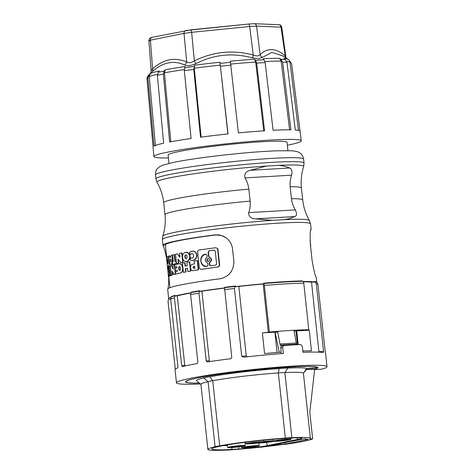 <?xml version="1.0" encoding="UTF-8"?>
<svg xmlns="http://www.w3.org/2000/svg" width="474" height="474" viewBox="0 0 474 474"><rect width="100%" height="100%" fill="white"/><g stroke="black" fill="none" stroke-linecap="round" stroke-linejoin="round"><path stroke-width="0.71" d="M238.825 446.864L238.712 449.008L231.845 449.411A47.59 3.2 173.9 0 1 211.807 448.878A47.59 3.2 173.9 0 1 237.593 443.309A47.59 3.2 173.9 0 1 286.409 438.349L293.282 437.946A20.412 1.375 173.9 0 1 301.867 438.124A20.412 1.375 173.9 0 1 297.625 439.457L267.502 445.566L266.429 442.432M238.712 449.008A20.412 1.375 173.9 0 0 267.502 445.566M268.645 445.797L269.907 445.791A46.511 3.128 173.9 0 0 276.455 444.956L285.484 443.99L308.301 439.362L305.333 439.096A46.511 3.128 173.9 0 0 305.375 438.936A46.511 3.128 173.9 0 0 305.114 438.651L268.426 445.868M310.381 438.403A51.542 3.466 -6.1 0 0 291.86 437.715A6.618 0.444 173.9 0 0 285.312 438.1A51.542 3.466 -6.1 0 0 219.687 445.85A6.618 0.444 173.9 0 0 215.066 446.775A51.542 3.466 -6.1 0 0 207.873 449.358A51.542 3.466 -6.1 0 0 226.394 450.045A6.618 0.444 173.9 0 0 232.941 449.66A51.542 3.466 -6.1 0 0 282.332 444.517L285.36 444.316A51.903 3.49 173.9 0 0 312.639 438.788L309.96 438.918A51.542 3.466 -6.1 0 0 310.381 438.403L303.419 373.287A51.542 3.466 -6.1 0 0 284.898 372.6L287.837 368.085A55.571 3.739 -6.1 0 1 306.642 368.499L317.989 367.605A66.644 4.479 -6.1 0 0 299.521 366.562L278.99 367.759A66.644 4.479 -6.1 0 0 185.476 381.848A66.644 4.479 -6.1 0 0 199.364 383.099M215.066 446.775A6.618 0.444 173.9 0 0 215.072 446.786L208.104 381.653A6.618 0.444 173.9 0 0 208.11 381.671L203.707 378.021A10.647 0.717 -6.1 0 1 209.899 376.765A55.571 3.739 -6.1 0 1 279.062 368.594A10.647 0.717 -6.1 0 1 287.837 368.085M200.929 384.355L196.639 380.906A55.571 3.739 -6.1 0 1 203.707 378.021M304.735 371.746L306.571 369.4L316.543 368.819A66.644 4.479 -6.1 0 1 314.629 369.495M303.431 373.399L306.642 368.499M291.86 437.715L284.898 372.6A6.618 0.444 173.9 0 0 278.357 372.979L285.312 438.1M281.366 346.346L280.401 345.108A2.014 1.167 86.7 0 1 279.944 344.006L277.663 331.344M275.08 332.244L279.239 352.318M293.998 330.265L296.303 343.046A2.014 1.167 86.7 0 0 296.76 344.148L297.186 344.699M207.873 449.358L200.917 384.236A51.542 3.466 -6.1 0 1 208.104 381.671L215.066 446.757M219.687 445.85L212.725 380.735A6.618 0.444 173.9 0 0 208.104 381.653M209.899 376.765L212.725 380.735A51.542 3.466 -6.1 0 1 278.357 372.979L279.062 368.594M312.639 438.788L309.818 412.386L314.659 369.21L306.405 369.619M222.798 445.684A46.476 3.122 173.9 0 0 227.443 445.524M297.062 437.78L297.625 439.457M285.484 439.576A5.635 0.379 173.9 0 0 279.654 440.168A5.635 0.379 173.9 0 0 276.65 440.832A5.635 0.379 173.9 0 0 279.02 440.885A5.635 0.379 173.9 0 0 284.85 440.293A5.635 0.379 173.9 0 0 287.86 439.629A5.635 0.379 173.9 0 0 285.484 439.576M287.333 439.202A8.858 0.598 -6.1 0 1 291.066 439.291A8.858 0.598 -6.1 0 1 286.332 440.328A8.858 0.598 -6.1 0 1 277.177 441.258A8.858 0.598 -6.1 0 1 273.445 441.17A8.858 0.598 -6.1 0 1 278.173 440.133A8.858 0.598 -6.1 0 1 287.333 439.202M253.626 446.034A5.635 0.379 173.9 0 0 247.795 446.627A5.635 0.379 173.9 0 0 244.791 447.29A5.635 0.379 173.9 0 0 247.161 447.343A5.635 0.379 173.9 0 0 252.992 446.751A5.635 0.379 173.9 0 0 256.001 446.093A5.635 0.379 173.9 0 0 253.626 446.034M255.474 445.661A8.858 0.598 -6.1 0 1 259.207 445.75A8.858 0.598 -6.1 0 1 254.473 446.786A8.858 0.598 -6.1 0 1 245.319 447.717A8.858 0.598 -6.1 0 1 241.586 447.634A8.858 0.598 -6.1 0 1 246.314 446.591A8.858 0.598 -6.1 0 1 255.474 445.661M261.103 442.562A5.635 0.379 173.9 0 0 262.922 442.515A5.635 0.379 173.9 0 0 268.752 441.922A5.635 0.379 173.9 0 0 271.762 441.264A5.635 0.379 173.9 0 0 269.386 441.205A5.635 0.379 173.9 0 0 263.751 441.774M273.942 441.312A8.858 0.598 -6.1 0 1 261.073 442.894A8.858 0.598 -6.1 0 1 258.425 442.971M263.728 441.543A8.858 0.598 -6.1 0 1 271.235 440.832A8.858 0.598 -6.1 0 1 273.397 440.749M239.714 445.88A5.635 0.379 173.9 0 0 233.883 446.472A5.635 0.379 173.9 0 0 230.874 447.136A5.635 0.379 173.9 0 0 233.249 447.189A5.635 0.379 173.9 0 0 239.074 446.597A5.635 0.379 173.9 0 0 242.084 445.939A5.635 0.379 173.9 0 0 239.714 445.88M258.182 442.135A5.635 0.379 173.9 0 0 252.352 442.728A5.635 0.379 173.9 0 0 249.342 443.391A5.635 0.379 173.9 0 0 251.718 443.445A5.635 0.379 173.9 0 0 257.542 442.852A5.635 0.379 173.9 0 0 260.552 442.195A5.635 0.379 173.9 0 0 258.182 442.135M249.869 443.824A8.858 0.598 -6.1 0 1 246.136 443.735A8.858 0.598 -6.1 0 1 250.864 442.692A8.858 0.598 -6.1 0 1 260.025 441.762A8.858 0.598 -6.1 0 1 263.757 441.851A8.858 0.598 -6.1 0 1 259.029 442.888A8.858 0.598 -6.1 0 1 249.869 443.824M231.401 447.569A8.858 0.598 -6.1 0 1 227.668 447.48A8.858 0.598 -6.1 0 1 232.396 446.437A8.858 0.598 -6.1 0 1 241.556 445.507A8.858 0.598 -6.1 0 1 245.289 445.596A8.858 0.598 -6.1 0 1 240.561 446.632A8.858 0.598 -6.1 0 1 231.401 447.569M285.484 443.99L285.307 442.42M298.187 344.645L296.718 330.893L296.019 331.042L297.476 344.681M207.286 361.958L207.375 361.952A75.704 5.09 -6.1 0 1 230.725 358.729L231.762 357.384L224.546 287.677A74.88 5.036 -6.1 0 1 235.246 286.414L235.685 286.006L235.744 286.604A74.495 5.007 -6.1 0 1 263.84 283.802L263.775 283.203A74.495 5.007 -6.1 0 1 302.56 280.94L302.91 281.272A2.82 2.287 89.2 0 1 303.781 283.144L308.764 329.726L305.849 330.177A72.084 4.847 173.9 0 1 309.249 330.165L311.459 350.819A72.084 4.847 173.9 0 0 302.845 350.956M263.775 283.203L263.923 283.547A2.82 0.818 85.1 0 1 264.368 285.443A75.704 5.09 -6.1 0 1 303.781 283.144M303.147 281.532A74.495 5.007 -6.1 0 1 314.606 282L314.546 281.402L315.062 281.752L316.288 283.671L323.529 351.424L323.256 352.549M315.062 281.752A74.88 5.036 -6.1 0 1 316.875 282.285L317.906 284.175L325.377 353.201A75.704 5.09 -6.1 0 1 325.608 353.539L327.019 366.722A75.704 5.09 -6.1 0 1 321.846 369.175L321.591 369.187M296.019 331.042A66.206 4.45 173.9 0 0 294.153 331.107M277.788 332.049A66.206 4.45 173.9 0 0 274.908 332.256M296.718 330.893L309.249 330.165M263.84 283.802L263.159 284.033L268.32 332.369L269.345 332.025A75.704 5.09 -6.1 0 1 308.764 329.726M268.32 332.369A72.084 4.847 173.9 0 0 262.371 332.902L274.896 332.173L277.071 352.484M303.348 281.823A72.084 4.847 173.9 0 1 311.525 282.178L318.955 352.176M243.482 357.212L243.636 357.195A75.704 5.09 -6.1 0 1 283.363 353.468L282.735 347.614C282.723 346.387 283.251 345.676 284.329 345.487A75.704 5.09 -6.1 0 1 300.688 344.533L302.365 346.47L302.993 352.324A75.704 5.09 -6.1 0 1 323.221 352.549M282.297 345.901A2.014 1.635 78.5 0 0 282.113 345.925L284.329 345.487M282.113 345.925A2.014 1.635 78.5 0 0 280.875 347.993L282.735 347.614M190.797 293.045A72.084 4.847 173.9 0 0 177.264 295.865L184.848 366.023M177.264 295.865L175.262 295.983L175.196 295.379A74.495 5.007 -6.1 0 0 171.452 296.475L170.664 298.893A75.704 5.09 -6.1 0 1 174.45 297.796L181.69 365.555L182.336 366.621A75.704 5.09 -6.1 0 1 197.107 363.623L197.854 362.278L190.613 294.52L191.081 292.505A74.88 5.036 -6.1 0 1 199.465 291.137L199.755 290.74L199.815 291.338L201.9 291.214L209.336 360.791L209.792 361.585M262.371 332.902L264.575 353.557A72.084 4.847 173.9 0 1 281.07 352.182L280.875 347.993M200.449 383.97A75.704 5.09 -6.1 0 1 176.464 382.814A75.704 5.09 -6.1 0 1 251.202 369.708A75.704 5.09 -6.1 0 1 327.019 366.722M314.641 369.394A66.206 4.45 173.9 0 0 317.574 367.729A66.206 4.45 173.9 0 0 271.424 368.399A66.206 4.45 173.9 0 0 197.954 377.908A66.206 4.45 173.9 0 0 185.909 381.801A66.206 4.45 173.9 0 0 199.305 383.051M281.224 353.628L281.07 352.182M243.636 357.195L241.687 356.205L234.446 288.447L235.246 286.414M263.159 284.033A72.084 4.847 173.9 0 0 238.831 286.426L246.261 355.938L247.138 356.809M207.375 361.952L206.208 360.91L198.967 293.157L199.465 291.137M170.664 298.893L177.91 366.651L177.691 367.966A75.704 5.09 -6.1 0 0 175.054 369.625L176.464 382.814M168.951 298.584L168.003 301.073L175.273 369.175M269.345 332.025L264.368 285.443M235.744 286.604L238.831 286.426M235.685 286.006A74.495 5.007 -6.1 0 0 224.617 287.315L224.546 287.677M199.755 290.74A74.495 5.007 -6.1 0 0 191.36 292.103L191.081 292.505M170.918 297.293A74.495 5.007 -6.1 0 0 168.703 298.786A74.495 5.007 -6.1 0 0 169.011 299.183L170.676 298.999M314.546 281.402A74.495 5.007 -6.1 0 1 316.454 281.947L316.875 282.285M311.021 229.226L311.068 229.262C310.192 229.6 309.96 234.654 310.381 244.412L312.093 260.392C313.752 270.144 315.121 275.75 316.194 277.201A74.495 5.007 -6.1 0 1 316.253 277.361L316.768 282.202M310.962 229.274L311.068 229.262A74.495 5.007 -6.1 0 1 311.128 229.422A74.495 5.007 -6.1 0 1 310.707 230.044M166.504 257.749L164.863 250.669L163.038 245.413A74.495 5.007 -6.1 0 1 162.979 245.254A74.495 5.007 -6.1 0 1 176.529 240.875A74.495 5.007 -6.1 0 1 215.054 234.867L221.311 235.454L226.009 237.664M168.703 298.786L167.678 289.199A74.495 5.007 -6.1 0 1 181.222 284.821A74.495 5.007 -6.1 0 1 219.746 278.813C229.155 276.745 233.86 270.79 233.854 260.943L232.325 247.387L231.377 244.365L229.854 241.592L227.247 238.647L223.295 236.105L219.231 234.914L215.054 234.867M175.262 295.983A74.495 5.007 -6.1 0 1 182.247 294.407A74.495 5.007 -6.1 0 1 190.909 292.796M199.815 291.338A74.495 5.007 -6.1 0 1 224.504 287.931M310.44 244.94L310.743 245.479A72.084 4.847 173.9 0 1 310.571 245.834L310.535 245.834M310.085 240.437L310.636 244.928M168.649 276.905L168.726 283.031L168.098 288.577M190.246 257.601L190.53 260.232L192.006 260.398L194.358 259.859L196.183 257.749L196.698 255.664L196.408 253.946L195.164 252.121L193.428 251.202L191.852 251.184L189.659 252.073L189.938 254.704L191.887 253.566L192.764 253.803L193.428 254.674L193.617 256.499L193.031 257.69L191.905 258.129L190.246 257.601L192.118 258.105M192.047 253.566L189.938 254.704M192.562 251.107L194.014 251.256L195.489 252.103L196.503 253.412L197.024 255.35L196.669 257.352L195.638 259.047L194.328 260.025L192.74 260.386M171.375 275.293L171.381 275.353A72.084 4.847 173.9 0 0 170.409 275.726L170.077 275.744L169.094 266.536A72.084 4.847 173.9 0 1 170.071 266.163L171.055 275.37A72.084 4.847 173.9 0 0 170.077 275.744M217.904 248.767L215.848 247.712L217.904 248.767L219.693 265.547L218.241 267.028A72.084 4.847 173.9 0 0 201.023 269.428L200.822 269.439M182.585 258.223L183.005 262.158L182.68 262.181L181.696 252.974L182.022 252.95L182.425 256.695M183.005 262.158A72.084 4.847 173.9 0 0 180.825 262.59L177.969 259.1L178.39 263.046A72.084 4.847 173.9 0 0 176.518 263.461L175.534 254.254A72.084 4.847 173.9 0 1 177.406 253.839L179.936 257.346L179.516 253.4A72.084 4.847 173.9 0 1 181.696 252.974M178.354 259.657L178.716 263.029A72.084 4.847 173.9 0 0 176.849 263.443L176.518 263.461M177.406 253.839L179.877 256.813M176.778 266.56A72.084 4.847 173.9 0 0 175.196 266.939L174.865 266.957L175.244 270.506A72.084 4.847 173.9 0 1 177.152 270.056L177.306 271.501A72.084 4.847 173.9 0 0 175.404 271.952L175.635 274.12A72.084 4.847 173.9 0 0 174.136 274.511L171.997 270.98L172.423 274.926A72.084 4.847 173.9 0 0 171.262 275.299L170.279 266.092A72.084 4.847 173.9 0 1 171.434 265.718L173.241 269.268L172.82 265.322A72.084 4.847 173.9 0 1 174.325 264.93L175.309 274.138A72.084 4.847 173.9 0 0 173.804 274.529M179.782 263.745L181.524 264.427L182.816 266.903M183.011 268.734L182.289 271.608L180.701 272.965A72.084 4.847 173.9 0 0 175.955 274.037L175.623 274.061A72.084 4.847 173.9 0 1 180.375 272.988C183.936 272.633 182.875 262.697 179.391 263.781A72.084 4.847 173.9 0 0 174.639 264.853L174.865 266.957A72.084 4.847 173.9 0 1 176.772 266.507L176.926 267.952A72.084 4.847 173.9 0 0 175.019 268.403M177.157 270.109A72.084 4.847 173.9 0 0 175.576 270.488L175.244 270.506M176.269 261.133L176.05 261.144A72.084 4.847 173.9 0 0 174.882 261.417L174.148 254.579L174.479 254.562L175.202 261.34M176.63 263.455L176.63 263.491A72.084 4.847 173.9 0 0 172.88 264.427L172.554 264.445L172.299 262.081A72.084 4.847 173.9 0 1 173.288 261.814L172.56 254.976A72.084 4.847 173.9 0 1 174.148 254.579M168.993 275.684L169.011 276.526A72.084 4.847 173.9 0 0 168.797 276.893L168.471 276.911L167.482 267.733A72.084 4.847 173.9 0 1 167.672 267.36L168.146 269.546L168.193 266.975A72.084 4.847 173.9 0 1 169.011 266.572L168.703 271.744L169.935 275.809A72.084 4.847 173.9 0 0 169.129 276.212L168.661 274.327L168.685 276.543A72.084 4.847 173.9 0 0 168.471 276.911M167.63 266.797L168.163 268.136M169.236 267.851L169.028 271.721L170 274.991M170.243 275.732L170.261 275.785A72.084 4.847 173.9 0 0 169.455 276.194L169.129 276.212M167.429 260.125L167.814 263.704M167.743 259.237L167.239 260.131L166.961 257.501L167.6 256.653C168.922 256.422 169.674 265.979 168.43 265.873A72.084 4.847 173.9 0 0 167.387 266.809L167.132 264.445A72.084 4.847 -6.1 0 1 167.198 264.231L166.469 257.394A72.084 4.847 173.9 0 1 166.777 257.068L167.506 263.911A72.084 4.847 173.9 0 1 167.997 263.597L167.997 260.03L167.571 259.094L167.239 260.131M167.82 256.641L168.596 257.566M169.295 260.469L169.396 263.58L168.756 265.855A72.084 4.847 173.9 0 0 167.713 266.791L167.387 266.809M172.637 255.711L172.044 264.664A72.084 4.847 173.9 0 0 170.788 265.055L170.462 265.073L168.3 256.292A72.084 4.847 173.9 0 1 169.337 255.913L169.704 257.483A72.084 4.847 173.9 0 1 170.847 257.127L170.907 255.427A72.084 4.847 173.9 0 1 172.37 255.024L171.718 264.688A72.084 4.847 173.9 0 0 170.462 265.073M169.337 255.913L169.662 255.895L170.012 257.382M198.582 269.801L198.256 269.819L197.273 260.611L197.599 260.593L198.582 269.801A72.084 4.847 173.9 0 0 193.623 270.595L193.238 270.618M185.98 252.221L187.431 252.393L188.871 253.359L189.855 255.131L190.121 256.772L189.819 258.585L188.853 260.279L187.745 261.133L186.158 261.524M175.25 270.506L175.404 271.952M172.418 271.839L172.749 274.908A72.084 4.847 173.9 0 0 171.588 275.281L171.262 275.299M171.434 265.718L173.158 268.468M187.532 268.361A72.084 4.847 173.9 0 0 185.695 268.699L186.039 271.916A72.084 4.847 173.9 0 0 183.728 272.354L183.402 272.378L182.419 263.171A72.084 4.847 173.9 0 1 184.73 262.732L185.091 266.151A72.084 4.847 173.9 0 1 187.254 265.754L186.886 262.335A72.084 4.847 173.9 0 1 189.487 261.879L190.471 271.087A72.084 4.847 173.9 0 0 187.87 271.543L187.526 268.32A72.084 4.847 173.9 0 0 185.364 268.717L185.713 271.94A72.084 4.847 173.9 0 0 183.402 272.378M184.73 262.732L185.056 262.709L185.417 266.092M189.487 261.879L189.813 261.861L190.441 267.721M190.471 267.982L190.797 271.069A72.084 4.847 173.9 0 0 188.196 271.525L187.87 271.543M215.255 235.015A72.084 4.847 173.9 0 0 165.379 244.999L166.682 257.151M171.381 275.353L171.055 275.37M214.212 250.13A72.084 4.847 173.9 0 0 209.348 250.776L208.412 251.872L209.022 250.799A72.084 4.847 173.9 0 1 213.964 250.136L215.208 250.936L216.612 264.077L215.575 265.173A72.084 4.847 173.9 0 0 210.628 265.837L210.539 265.843M210.628 265.837L209.49 265.025L209.295 263.2L209.781 262.264C211.813 260.303 211.635 258.644 209.247 257.287L208.578 256.511L208.086 251.89M206.723 260.167L207.411 258.798L209.111 258.792L209.704 260.054L208.88 261.186L207.488 261.233L206.723 260.167L208.394 261.352M207.813 263.402L207.168 262.626C204.928 261.263 204.75 259.604 206.634 257.655L207.102 256.724L206.913 254.965L205.793 254.153C198.179 254.574 199.696 268.16 207.15 266.317L208.009 265.233L207.813 263.402M206.705 266.358L207.15 266.317M215.848 247.712A72.084 4.847 173.9 0 0 198.63 250.112L197.593 251.564L199.388 268.343L200.923 269.433M217.578 248.791L219.367 265.57L217.916 267.052A72.084 4.847 173.9 0 0 200.698 269.445L201.023 269.428M208.412 251.872L208.91 256.493L209.579 257.269C211.961 258.626 212.139 260.285 210.106 262.246L209.621 263.183L209.816 265.007L210.954 265.819M208.353 258.549L207.416 259.047L207.049 260.149M206.06 254.147L204.104 254.822L202.41 256.185L201.201 258.294L200.863 260.635L201.379 262.928L202.866 264.966L204.703 266.033L206.865 266.347M182.68 262.181A72.084 4.847 173.9 0 0 180.499 262.608M178.716 263.029L178.39 263.046M178.805 267.004L178.734 269.238L179.593 270.476L180.476 269.528L180.404 267.52L179.64 266.441L178.805 267.004L179.136 266.986L179.142 269.505L179.895 270.447M179.942 263.728L179.391 263.781M179.587 266.424L179.136 266.986M176.05 261.144L176.304 263.508A72.084 4.847 173.9 0 0 172.554 264.445M176.63 263.491L176.304 263.508M169.011 276.526L168.685 276.543M169.028 271.721L168.703 271.744M170.261 275.785L169.935 275.809M167.103 257.05L166.777 257.068M170.723 261.672L170.788 259.26A72.084 4.847 173.9 0 0 170.178 259.45L170.723 261.672M170.782 259.343A72.084 4.847 173.9 0 0 170.504 259.432L170.753 260.445M170.504 259.432L170.178 259.45M172.044 264.664L171.718 264.688M194.115 268.444C192.924 267.917 192.847 267.206 193.884 266.317A72.084 4.847 173.9 0 1 194.648 266.192L194.873 268.32A72.084 4.847 173.9 0 0 194.115 268.444L194.038 268.45M197.273 260.611A72.084 4.847 173.9 0 0 194.103 261.115L194.411 263.959A72.084 4.847 173.9 0 0 192.616 264.249C189.369 264.486 190.11 271.454 193.297 270.613L193.404 270.618M198.256 269.819A72.084 4.847 173.9 0 0 193.297 270.613L193.623 270.595M194.654 266.228A72.084 4.847 173.9 0 0 194.216 266.299C193.179 267.188 193.25 267.899 194.441 268.426M184.896 255.735L185.808 254.828L186.928 255.735L187.082 257.82L186.163 258.911L184.973 257.969L184.836 255.919L185.221 255.711L185.364 258.093L186.258 258.887M188.528 260.297L189.719 257.726L189.529 255.148L188.095 252.962L185.814 252.227L184.102 252.849L182.804 254.639L182.425 256.92L182.899 259.225L183.959 260.807L185.387 261.512L187.117 261.287L188.853 260.279M185.974 254.84L185.221 255.711M172.749 274.908L172.423 274.926M175.635 274.12L175.309 274.138M174.645 264.913L174.325 264.93M186.039 271.916L185.713 271.94M190.797 271.069L190.471 271.087M185.695 268.699L185.364 268.717M284.021 219.652L272.426 220.333L255.373 218.864C250.841 218.567 248.613 216.488 248.69 212.625C249.994 209.004 250.479 205.159 250.142 201.1L248.856 189.114C248.329 185.061 247.037 181.329 244.981 177.904C244.069 173.982 245.805 171.452 250.189 170.302L266.625 166.048L278.214 165.373C282.682 165.657 286.456 166.534 289.537 168.003C291.794 168.762 292.482 171.155 291.611 175.179C290.301 178.799 289.821 182.638 290.159 186.703L291.439 198.689C291.966 202.736 293.258 206.474 295.32 209.899C297.026 213.656 296.831 215.877 294.727 216.565C291.954 217.963 288.382 218.988 284.021 219.652A73.802 4.959 -6.1 0 1 309.445 220.546C305.766 214.195 303.526 207.351 302.72 200.022A69.263 4.657 -6.1 0 0 291.439 198.689M287.931 150.655L287.043 142.336A59.801 4.023 173.9 0 0 245.36 142.941A59.801 4.023 173.9 0 0 178.994 151.526A59.801 4.023 173.9 0 0 168.122 155.045L169.011 163.364M168.43 157.966A74.092 4.983 -6.1 0 1 153.902 156.556A74.092 4.983 -6.1 0 1 193.481 147.876A74.092 4.983 -6.1 0 1 270.056 140.079A74.092 4.983 -6.1 0 1 301.257 140.808A74.092 4.983 -6.1 0 1 287.351 145.257M256.641 63.101L264.575 130.777A73.926 4.971 173.9 0 0 238.392 132.91L230.328 61.199A69.832 4.693 173.9 0 1 254.526 59.226L255.498 60.275L256.641 63.101A72.735 4.888 173.9 0 1 261.002 62.829A72.735 4.888 173.9 0 1 265.15 62.604L264.006 59.777A71.296 4.793 173.9 0 0 259.859 60.002A71.296 4.793 173.9 0 0 255.498 60.275M227.899 134.059L219.96 62.236L228.03 133.946A73.926 4.971 173.9 0 0 200.532 137.193L193.783 69.394A72.735 4.888 173.9 0 0 184.333 70.697L191.081 138.497A73.926 4.971 173.9 0 0 169.645 141.993L163.37 74.116A72.735 4.888 173.9 0 0 157.368 75.33L163.643 143.207A73.926 4.971 173.9 0 0 154.009 146.016L147.941 78.074A72.735 4.888 173.9 0 0 146.999 78.88L153.061 146.816A73.926 4.971 173.9 0 0 153.049 146.952L153.902 156.556M286.29 58.355L283.197 56.074L271.981 52.347L262.4 57.378L258.614 58.658L252.63 57.947C232.882 52.531 213.97 54.427 195.886 63.635C191.502 65.661 187.882 66.164 185.032 65.128L186.703 61.964L184.013 33.364L191.644 32.309L191.117 29.797L152.142 37.351A2.82 2.287 -101.5 0 0 150.406 40.177C148.658 40.527 148.409 40.74 149.642 40.823M265.15 62.604L273.083 130.279A73.926 4.971 173.9 0 1 290.941 129.84L282.611 62.171L280.993 59.357L279.536 58.326A69.832 4.693 173.9 0 0 263.034 58.729L264.006 59.777M286.012 58.154L283.197 56.074L288.032 59.303A69.832 4.693 173.9 0 0 283.902 58.503L285.354 59.534L286.977 62.349L295.302 130.018A73.926 4.971 173.9 0 1 300.06 131.239L301.257 140.808M300.048 131.381L291.617 63.682L289.164 60.358M195.886 63.635A4.029 0.498 64.4 0 1 194.334 60.915C191.318 62.829 188.776 63.178 186.703 61.964C174.71 56.91 163.34 59.214 152.604 68.878C150.993 70.839 150.738 71.059 151.84 69.53M285.496 57.609L280.993 27.089A2.82 2.56 -87.7 0 0 278.576 24.701L254.135 23.7L249.158 23.978L249.685 26.497L256.553 26.094L260.113 54.611C258.875 56.157 256.582 56.293 253.246 55.014L249.685 26.497L191.644 32.309L194.334 60.915C213.17 51.613 232.805 49.646 253.246 55.014L252.63 57.947M262.4 57.378A4.029 3.549 47.4 0 1 260.113 54.611C267.419 47.619 275.684 47.957 284.915 55.624L285.852 56.939L281.769 27.231C280.258 23.813 279.773 25.27 278.576 24.701A2.82 2.56 -87.7 0 0 278.57 24.701M254.135 23.7A2.82 2.56 92.3 0 1 256.553 26.094L281.769 27.231M185.032 65.128C173.709 59.973 162.754 62.195 152.178 71.787A4.029 2.957 48.8 0 0 152.604 68.878L150.406 40.177L184.013 33.364A2.82 2.287 -101.5 0 1 185.749 30.537M152.178 71.787L151.093 72.712M152.142 37.351L150.762 37.73C150.566 38.157 149.648 37.185 148.872 40.657L151.153 70.549C150.815 72.664 150.442 73.701 150.033 73.654L148.285 75.461L147.118 77.499L146.999 78.88M254.526 59.226L255.67 62.053L263.745 130.948M201.136 137.217L194.269 68.203L194.547 65.234L193.783 69.394M184.333 70.697L185.097 66.538A69.832 4.693 173.9 0 0 165.284 69.767L164.431 72.83L170.818 141.922M165.284 69.767L164.223 71.059L163.37 74.116M157.368 75.33L158.221 72.273L159.282 70.987A69.832 4.693 173.9 0 0 150.377 73.577L149.269 76.711L155.436 145.868M150.377 73.577L149.049 74.945L147.941 78.074M279.536 58.326L281.159 61.134L289.632 130.018M174.45 297.796L175.196 295.379M224.492 288.103A72.084 4.847 173.9 0 0 201.9 291.214M311.525 282.178L314.606 282M280.401 345.108L296.76 344.148M279.944 344.006L296.303 343.046M231.94 447.533L231.845 449.411M276.372 444.233L276.455 444.956M280.057 443.486L280.17 444.517M263.923 283.547A74.88 5.036 -6.1 0 1 302.91 281.272M316.288 283.671A75.704 5.09 -6.1 0 1 317.906 284.175M318.949 351.69L323.529 351.424M181.69 365.555L184.694 365.377M321.846 369.175L314.618 369.596L321.722 369.193M241.687 356.205L246.261 355.938M224.522 289.626A75.704 5.09 -6.1 0 1 234.446 288.447M190.613 294.52A75.704 5.09 -6.1 0 1 198.967 293.157M206.208 360.91L209.33 360.732M175.244 368.825L175.86 368.76M162.979 245.254L162.386 239.702A74.495 5.007 -6.1 0 1 168.945 236.893A74.495 5.007 -6.1 0 1 175.937 235.317A74.495 5.007 -6.1 0 1 258.608 224.623A74.495 5.007 -6.1 0 1 310.535 223.87L309.445 220.546M209.621 263.183L209.295 263.2M209.816 265.007L209.49 265.025M209.348 250.776L209.022 250.799M208.91 256.493L208.578 256.511M209.579 257.269L209.247 257.287M210.106 262.246L209.781 262.264M219.693 265.547L219.367 265.57M218.241 267.028L217.916 267.052M180.701 272.965L180.375 272.988M168.756 265.855L168.43 265.873M194.216 266.299L193.884 266.317M163.038 245.413L165.396 245.123M162.386 239.702L162.748 236.224A73.802 4.959 -6.1 0 1 176.156 232.035A73.802 4.959 -6.1 0 1 272.426 220.333M255.373 218.864L294.727 216.565M278.214 165.373A73.802 4.959 -6.1 0 1 303.674 166.558L304.041 163.08A74.495 5.007 -6.1 0 0 252.115 163.832A74.495 5.007 -6.1 0 0 169.437 174.527A74.495 5.007 -6.1 0 0 155.887 178.911L156.977 182.235C160.656 188.587 162.896 195.424 163.702 202.759L164.982 214.74A69.263 4.657 -6.1 0 1 250.142 201.1M156.977 182.235A73.802 4.959 -6.1 0 1 170.356 177.75A73.802 4.959 -6.1 0 1 266.625 166.048M163.702 202.759A69.263 4.657 -6.1 0 1 248.856 189.114M290.159 186.703A69.263 4.657 -6.1 0 1 301.44 188.036C300.676 180.701 301.423 173.543 303.674 166.558M248.69 212.625L295.32 209.899M155.887 178.911L155.466 174.942A74.495 5.007 -6.1 0 1 169.017 170.563A74.495 5.007 -6.1 0 1 251.688 159.862A74.495 5.007 -6.1 0 1 303.615 159.11L304.041 163.08M220.671 66.218A72.735 4.888 -6.1 0 1 231.039 65.181M280.993 59.357A71.296 4.793 -6.1 0 1 285.354 59.534M186.009 30.502L249.14 23.99L191.135 29.803M255.67 62.053A71.266 4.793 173.9 0 0 230.903 64.067M220.22 63.338A71.296 4.793 -6.1 0 1 230.589 62.301M194.067 66.431A71.296 4.793 173.9 0 0 184.617 67.735M184.291 69.583A71.266 4.793 173.9 0 0 164.431 72.83M164.223 71.059A71.296 4.793 173.9 0 0 158.221 72.273M149.049 74.945A71.296 4.793 173.9 0 0 148.285 75.461M157.386 74.276A71.266 4.793 173.9 0 0 149.269 76.711M220.41 65.116A71.266 4.793 173.9 0 0 194.269 68.203M219.96 62.236A69.832 4.693 173.9 0 0 194.547 65.234M298.507 130.421L290.041 62.485A71.266 4.793 173.9 0 0 286.758 61.424M282.611 62.171A72.735 4.888 -6.1 0 1 286.977 62.349M281.159 61.134A71.266 4.793 173.9 0 0 264.93 61.519M244.981 177.904L291.611 175.179M250.189 170.302L289.537 168.003M171.167 296.872A74.88 5.036 -6.1 0 1 174.924 295.782M259.207 445.75L258.934 442.971M246.136 443.735L245.959 442.189M227.668 447.48L227.366 444.873M291.066 439.291L290.947 438.083M263.757 441.851L263.597 440.204M241.586 447.634L241.456 446.502M273.445 441.17L273.231 439.309M245.289 445.596L244.969 442.319M311.128 229.422L310.535 223.87M167.713 266.791L167.772 267.354M168.791 276.893L169.941 287.682M192.728 251.09L192.397 251.113M192.906 260.38L192.58 260.398M186.14 252.209L185.814 252.227M186.318 261.518L185.992 261.541M164.982 214.74C165.746 222.075 164.999 229.238 162.748 236.224M301.44 188.036L302.72 200.022M155.466 174.942C155.691 169.378 156.811 169.271 159.264 166.913L162.872 165.118L173.958 162.286C187.514 159.608 205.455 157.054 227.775 154.625C246.758 152.604 263.04 151.33 276.62 150.809L290.983 150.768C295.302 151.058 298.081 151.668 299.313 152.616C300.51 153.564 302.483 154.003 303.615 159.11M285.852 56.939L286.201 58.083M290.041 62.485C289.377 60.494 288.707 59.434 288.032 59.303"/></g></svg>
